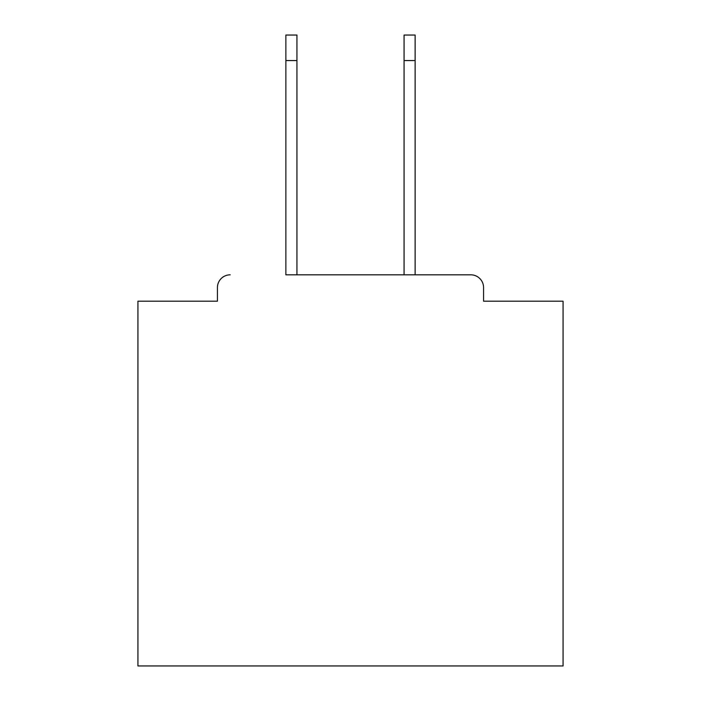 <?xml version="1.0" encoding="UTF-8"?>
<svg xmlns="http://www.w3.org/2000/svg" width="701" height="701" viewBox="0 0 701 701"><rect width="100%" height="100%" fill="white"/><g stroke="black" fill="none" stroke-linecap="round" stroke-linejoin="round"><path stroke-width="1.05" d="M483.567 301.185L483.567 287.576L483.567 301.185L563.069 301.185L563.069 665.95L137.931 665.95L137.931 301.185L217.433 301.185L217.433 287.576L217.433 301.185M285.877 60.558L285.877 35.05L296.935 35.05L296.935 60.558L285.877 60.558L285.877 274.827L470.809 274.827L415.123 274.827L415.123 60.558L404.065 60.558L404.065 35.05L415.123 35.05L415.123 60.558M230.191 274.827A12.758 12.758 0 0 0 217.433 287.576M483.567 287.576A12.758 12.758 0 0 0 470.809 274.827M404.065 60.558L404.065 274.827L296.935 274.827L296.935 60.558"/></g></svg>

